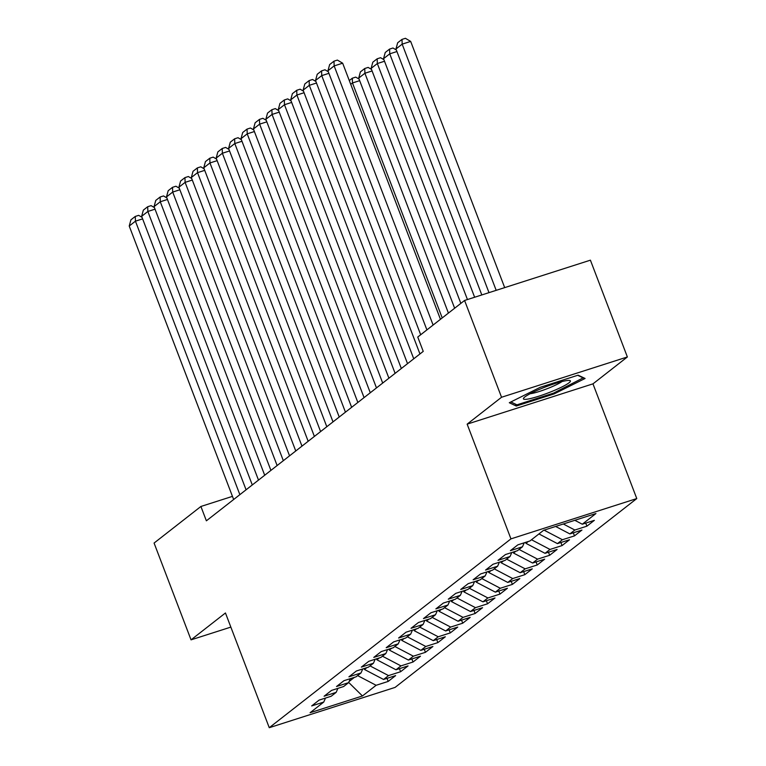 <?xml version="1.0" encoding="UTF-8"?>
<svg xmlns="http://www.w3.org/2000/svg" width="766" height="766" viewBox="0 0 766 766"><rect width="100%" height="100%" fill="white"/><g stroke="black" fill="none" stroke-linecap="round" stroke-linejoin="round"><path stroke-width="1.15" d="M627.373 356.966L501.548 397.257L467.145 424.144L592.97 383.852L627.373 356.966L590.404 260.172L464.579 300.464L417.757 337.04L423.234 351.383L206.38 520.813L200.903 506.47L154.081 543.056L191.04 639.849L230.844 627.105M592.97 383.852L636.776 498.57L395.084 687.408L269.259 727.7L510.951 538.871L636.776 498.57M348.683 682.429L362.452 695.968L376.116 685.292L388.19 681.424L395.639 675.602L383.565 679.471L388.534 675.593L400.608 671.725L408.058 665.903L395.984 669.771L400.953 665.884L413.027 662.015L420.477 656.194L408.412 660.062L413.372 656.184L425.446 652.316L432.905 646.494L420.831 650.363L425.8 646.475L437.865 642.617L445.324 636.785L433.25 640.654L438.219 636.776L450.284 632.908L457.742 627.086L445.668 630.954L450.638 627.067L462.712 623.208L470.161 617.386L458.087 621.245L463.057 617.367L475.131 613.499L482.58 607.677L470.506 611.546L475.475 607.668L487.549 603.8L494.999 597.978L482.925 601.837L487.894 597.959L499.968 594.09L507.418 588.269L495.343 592.137L500.313 588.259L512.387 584.391L519.836 578.569L507.772 582.438L512.732 578.55L524.806 574.682L532.265 568.86L520.191 572.729L525.16 568.851L537.225 564.982L544.683 559.161L532.609 563.029L537.579 559.142L549.653 555.283L557.102 549.461L545.028 553.32L549.998 549.442L562.072 545.574L569.521 539.752L557.447 543.621L562.416 539.733L574.49 535.874L581.94 530.053L569.866 533.912L574.835 530.034L586.909 526.165L594.359 520.344L582.284 524.212L574.826 520.305M362.452 695.968L310.086 712.734L323.75 702.058L325.483 698.075M582.284 524.212L595.948 513.536L543.582 530.311L529.919 540.978L517.845 544.846L510.395 550.668L522.469 546.8L517.5 550.687L505.426 554.555L497.977 560.377L510.051 556.509L505.081 560.386L493.007 564.255L485.558 570.076L497.622 566.208L492.662 570.096L480.588 573.954L473.139 579.785L485.204 575.917L480.234 579.795L468.17 583.663L460.711 589.485L472.785 585.617L467.815 589.504L455.751 593.363L448.292 599.184L460.366 595.326L455.397 599.203L443.322 603.072L435.873 608.893L447.947 605.025L442.978 608.903L430.904 612.771L423.454 618.593L435.528 614.734L430.559 618.612L418.485 622.48L411.036 628.302L423.11 624.434L418.14 628.312L406.066 632.18L398.617 638.001L410.691 634.133L405.721 638.021L393.647 641.889L386.198 647.71L398.263 643.842L393.303 647.72L381.229 651.588L373.77 657.41L385.844 653.542L380.874 657.429L368.81 661.288L361.351 667.109L373.425 663.251L368.456 667.129L356.382 670.997L348.932 676.818L361.006 672.95L356.037 676.838L343.963 680.696L336.513 686.518L348.587 682.659L343.618 686.537L331.544 690.405L324.095 696.227L336.169 692.359L331.199 696.237L319.125 700.105L311.676 705.926L323.75 702.058M574.835 530.034L563.297 523.992M569.866 533.912L555.609 526.453M562.416 539.733L544.09 530.149M557.447 543.621L538.938 533.931M522.469 546.8L524.203 542.816M525.581 542.376L525.945 543.333L528.301 541.495M549.998 549.442L531.489 539.752M545.028 553.32L525.945 543.333M510.051 556.509L511.784 552.516M513.163 552.075L513.526 553.042L515.882 551.204M537.579 559.142L519.07 549.461M532.609 563.029L513.526 553.042M497.622 566.208L499.365 562.225M500.744 561.775L501.108 562.742L503.463 560.904M525.16 568.851L506.652 559.161M520.191 572.729L501.108 562.742M485.204 575.917L486.946 571.924M488.325 571.484L488.689 572.451L491.044 570.613M512.732 578.55L494.233 568.87M507.772 582.438L488.689 572.451M472.785 585.617L474.518 581.624M475.897 581.183L476.27 582.15L478.626 580.312M500.313 588.259L481.804 578.569M495.343 592.137L476.27 582.15M460.366 595.326L462.099 591.333M463.478 590.892L463.851 591.859L466.207 590.021M487.894 597.959L469.386 588.278M482.925 601.837L463.851 591.859M447.947 605.025L449.68 601.032M451.059 600.592L451.433 601.559L453.778 599.721M475.475 607.668L456.967 597.978M470.506 611.546L451.433 601.559M435.528 614.734L437.262 610.741M438.64 610.301L439.014 611.268L441.36 609.43M463.057 617.367L444.548 607.677M458.087 621.245L439.014 611.268M423.11 624.434L424.843 620.441M426.222 620L426.585 620.967L428.941 619.129M450.638 627.067L432.129 617.386M445.668 630.954L426.585 620.967M410.691 634.133L412.424 630.15M413.803 629.7L414.167 630.667L416.522 628.829M438.219 636.776L419.711 627.086M433.25 640.654L414.167 630.667M398.263 643.842L400.005 639.849M401.384 639.409L401.748 640.376L404.103 638.538M425.8 646.475L407.292 636.795M420.831 650.363L401.748 640.376M385.844 653.542L387.577 649.549M388.956 649.108L389.329 650.075L391.685 648.237M413.372 656.184L394.873 646.494M408.412 660.062L389.329 650.075M373.425 663.251L375.158 659.258M376.537 658.817L376.91 659.785L379.266 657.946M400.953 665.884L382.445 656.203M395.984 669.771L376.91 659.785M361.006 672.95L362.739 668.957M364.118 668.517L364.492 669.484L366.837 667.646M388.534 675.593L370.026 665.903M383.565 679.471L364.492 669.484M348.587 682.659L350.321 678.666M349.076 681.529L354.419 677.355M376.116 685.292L357.607 675.602M336.169 692.359L337.902 688.366M501.548 397.257L464.579 300.464M269.259 727.7L225.453 612.972L191.04 639.849M467.145 424.144L510.951 538.871M232.452 496.368L200.903 506.47M516.265 406.037L554.153 393.896L585.09 378.471L578.129 375.168L540.231 387.309L509.304 402.734L516.265 406.037L515.556 404.18M388.19 681.424L387.022 678.37M400.608 671.725L399.44 668.661M413.027 662.015L411.859 658.961M425.446 652.316L424.278 649.252M437.865 642.617L436.697 639.553M450.284 632.908L449.115 629.843M462.712 623.208L461.544 620.144M475.131 613.499L473.963 610.445M487.549 603.8L486.381 600.736M499.968 594.09L498.8 591.036M512.387 584.391L511.219 581.327M524.806 574.682L523.638 571.628M537.225 564.982L536.056 561.918M549.653 555.283L548.475 552.219M562.072 545.574L560.904 542.51M574.49 535.874L573.322 532.81M586.909 526.165L585.741 523.111M553.818 393.006L554.153 393.896M233.649 499.499L129.224 226.027L135.438 221.173L142.62 218.875M239.863 494.654L135.438 221.173L135.276 216.424L138.675 215.342L142.026 217.324M129.224 226.027L130.929 219.823L135.276 216.424M246.078 489.8L141.643 216.328L147.857 211.473L155.038 209.175M252.282 484.945L147.857 211.473L147.694 206.724L151.094 205.633L154.445 207.615M141.643 216.328L143.347 210.123L147.694 206.724M258.496 480.09L154.062 206.619L160.276 201.774L167.457 199.466M264.701 475.246L160.276 201.774L160.113 197.015L163.512 195.933L166.864 197.915M154.062 206.619L155.766 200.414L160.113 197.015M542.864 387.96A25.163 3.275 159.1 0 0 523.762 397.937A25.163 3.275 159.1 0 0 550.984 391.809A25.163 3.275 159.1 0 0 569.54 380.453A25.163 3.275 159.1 0 0 542.864 387.96M530.11 393.734A19.045 2.48 159.1 0 0 548.743 388.075A19.045 2.48 159.1 0 0 562.014 381.554M583.472 377.705L553.665 393.082L516.954 404.841L510.865 401.959M577.688 375.311L583.635 378.126M270.915 470.391L166.481 196.919L172.695 192.065L179.876 189.767M277.12 465.536L172.695 192.065L172.532 187.316L175.931 186.224L179.282 188.216M166.481 196.919L168.185 190.715L172.532 187.316M283.334 460.682L178.899 187.21L185.113 182.365L192.295 180.058M289.548 455.837L185.113 182.365L184.951 177.616L188.35 176.525L191.701 178.507M178.899 187.21L180.604 181.006L184.951 177.616M295.753 450.983L191.328 177.511L197.532 172.656L204.723 170.358M301.967 446.128L197.532 172.656L197.369 167.907L200.778 166.816L204.129 168.807M191.328 177.511L193.022 171.306L197.369 167.907M308.171 441.283L203.746 167.802L209.951 162.957L217.142 160.649M314.386 436.429L209.951 162.957L209.798 158.208L213.197 157.116L216.548 159.098M203.746 167.802L205.451 161.597L209.798 158.208M320.59 431.574L216.165 158.102L222.37 153.248L229.561 150.95M326.804 426.719L222.37 153.248L222.217 148.499L225.616 147.417L228.967 149.399M216.165 158.102L217.87 151.898L222.217 148.499M333.009 421.875L228.584 148.403L234.798 143.548L241.979 141.25M339.223 417.02L234.798 143.548L234.635 138.799L238.035 137.708L241.386 139.69M228.584 148.403L230.288 142.198L234.635 138.799M345.437 412.165L241.003 138.694L247.217 133.839L254.398 131.541M351.642 407.32L247.217 133.839L247.054 129.09L250.453 128.008L253.805 129.99M241.003 138.694L242.707 132.489L247.054 129.09M357.856 402.466L253.422 128.994L259.636 124.14L266.817 121.842M364.061 397.611L259.636 124.14L259.473 119.391L262.872 118.299L266.223 120.291M253.422 128.994L255.126 122.79L259.473 119.391M370.275 392.757L265.84 119.285L272.054 114.44L279.236 112.133M376.479 387.912L272.054 114.44L271.892 109.691L275.291 108.6L278.642 110.582M265.84 119.285L267.545 113.081L271.892 109.691M382.694 383.057L278.269 109.586L284.473 104.731L291.655 102.433M388.908 378.203L284.473 104.731L284.31 99.982L287.71 98.891L291.061 100.882M278.269 109.586L279.963 103.381L284.31 99.982M395.112 373.358L290.687 99.877L296.892 95.032L304.083 92.724M401.327 368.503L296.892 95.032L296.729 90.283L300.138 89.191L303.489 91.173M290.687 99.877L292.382 93.672L296.729 90.283M407.531 363.649L303.106 90.177L309.311 85.323L316.502 83.025M413.745 358.794L309.311 85.323L309.158 80.574L312.557 79.482L315.908 81.474M303.106 90.177L304.811 83.973L309.158 80.574M419.95 353.949L315.525 80.478L321.739 75.623L328.92 73.325M420.687 334.752L321.739 75.623L321.576 70.874L324.976 69.783L328.327 71.765M315.525 80.478L317.229 74.264L321.576 70.874M359.675 80.65L352.484 82.958L442.221 317.928M349.296 80.574L352.322 78.199L352.484 82.958L350.723 84.327M352.322 78.199L355.73 77.117L359.082 79.099M372.094 70.951L364.903 73.249L454.64 308.229M448.426 313.083L358.699 78.103L360.403 71.899L364.75 68.5L368.149 67.408L371.5 69.4M364.75 68.5L364.903 73.249L358.699 78.103M384.513 61.242L377.332 63.549L467.442 299.544M460.845 303.374L371.117 68.394L372.822 62.19L377.169 58.8L380.568 57.709L383.919 59.691M377.169 58.8L377.332 63.549L371.117 68.394M396.932 51.542L389.75 53.84L481.814 294.939M474.633 297.246L383.536 58.695L385.241 52.49L389.588 49.091L392.987 47.999L396.338 49.991M389.588 49.091L389.75 53.84L383.536 58.695M426.901 329.907L327.944 70.769L334.158 65.914L342.661 63.195L337.394 60.083L333.995 61.165L334.158 65.914L433.106 325.052M440.46 319.307L342.661 63.195M327.944 70.769L329.648 64.564L333.995 61.165M504.689 287.614L410.672 41.412L402.169 44.141L496.186 290.343M488.995 292.641L395.955 48.995L397.659 42.781L402.006 39.392L405.405 38.3L410.672 41.412M402.006 39.392L402.169 44.141L395.955 48.995"/></g></svg>
